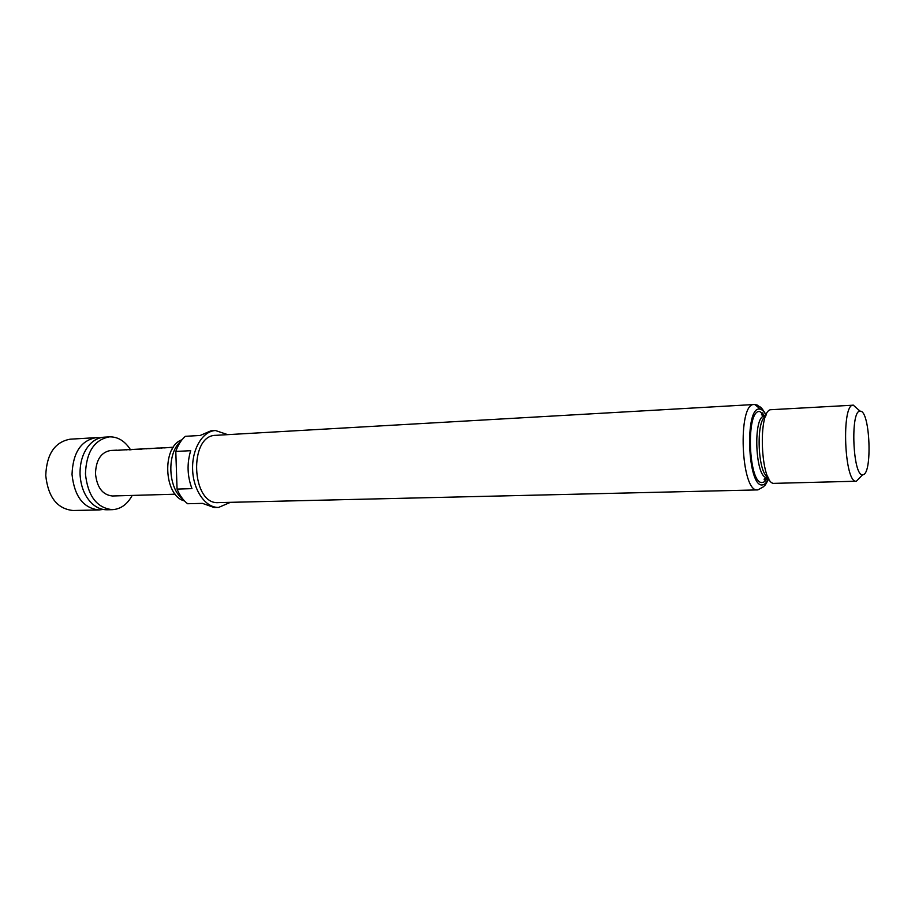 <?xml version="1.0" encoding="UTF-8"?>
<svg xmlns="http://www.w3.org/2000/svg" width="915" height="915" viewBox="0 0 915 915"><rect width="100%" height="100%" fill="white"/><g stroke="black" fill="none" stroke-linecap="round" stroke-linejoin="round"><path stroke-width="1.37" d="M172.066 449.265L172.5 448.51M103.029 509.438L99.049 509.952C83.414 508.248 74.401 496.422 72.022 474.45C72.891 452.753 80.932 440.481 96.132 437.644L100.147 437.839M99.049 509.952L72.971 510.501C57.21 508.832 48.129 497.177 45.75 475.514C46.642 454.126 54.763 442.025 70.089 439.2L96.132 437.644M109.434 436.855L104.093 437.176C98.854 437.53 94.142 439.898 89.933 444.267C83.185 451.816 79.891 461.766 80.04 474.13C80.737 486.78 84.832 496.685 92.335 503.856C96.887 507.871 101.782 509.849 107.021 509.781L112.373 509.666C96.807 507.951 87.829 496.033 85.438 473.901C86.296 452.056 94.291 439.703 109.434 436.855C117.726 436.672 124.692 440.87 130.33 449.448M173.255 447.321L118.573 450.169M126.968 449.62L128.1 449.62M141.974 448.842L143.14 448.842M131.863 449.368L133.03 449.368M157.46 448.03L158.501 448.018M146.938 448.579L148.825 448.647M162.252 447.778L163.911 447.812M172.672 447.229L173.335 447.218M175.245 494.203L112.385 495.987C102.594 494.946 96.956 487.489 95.48 473.65C95.995 459.971 101.027 452.25 110.555 450.489L117.04 450.146M230.454 502.324L218.605 507.425C205.692 507.916 193.374 490.6 192.63 469.955C191.704 449.322 202.581 431.079 215.494 430.53L227.721 434.648M862.754 474.691C872.601 475.217 870.154 410.686 860.352 411.19L860.111 411.19C850.104 409.806 852.814 476.875 862.673 474.702L862.754 474.691M856.486 481.21L856.326 481.221C844.351 483.783 841.114 403.606 853.26 405.185L853.615 405.196M774.662 483.337L774.479 483.349C760.491 485.876 757.357 408.284 771.494 409.68L853.26 405.185M219.074 502.587L218.616 502.61C191.246 505.217 188.399 434.934 215.894 435.323L754.189 404.51C737.25 402.886 740.887 492.876 757.643 489.902L218.616 502.61M215.494 430.53L211.022 430.793L200.191 435.46L185.356 436.318C181.216 439.898 178.025 444.942 175.794 451.438L190.697 450.695C186.832 463.436 187.255 476.086 191.967 488.633L177.053 489.09L175.794 451.438M218.605 507.425L214.121 507.516L202.478 503.376L187.621 503.73C183.24 500.356 179.717 495.473 177.053 489.09M180.701 441.51C166.507 453.177 167.948 488.793 183.034 499.281M184.475 500.905C163.613 496.033 161.612 446.314 182.005 439.772M132.195 495.427C127.265 504.44 120.654 509.186 112.373 509.666M163.991 447.904L172.009 447.286M172.031 447.469L172.683 447.412M161.315 448.053L163.911 447.721M146 448.853L148.813 448.51M148.893 448.693L156.785 448.087M129.713 449.883L132.16 449.54M139.823 449.357L142.294 449.002M118.653 450.272L126.293 449.677M126.304 449.86L126.899 449.814M115.496 450.557L116.068 450.237M116.091 450.42L118.584 450.249M764.849 416.199L764.54 416.199C752.61 415.067 755.218 479.494 767.022 477.413L767.136 477.401M767.628 477.39C766.107 480.558 764.391 482.239 762.47 482.434C748.356 485.545 745.496 408.628 759.839 411.567L765.146 416.165M766.049 415.227C764.071 411.373 761.966 409.337 759.747 409.119C744.387 405.883 747.452 488.301 762.561 484.881C764.86 484.618 766.873 482.411 768.6 478.259M754.749 404.51L760.708 409.314M762.607 412.871L763.945 416.176M766.427 477.481L765.352 480.878M767.96 476.99C757.803 473.753 755.653 420.591 765.512 416.531M757.917 489.88L763.625 486.688C764.791 484.824 764.414 487.455 768.772 478.556M764.746 416.188L761.955 413.809C761.04 413.912 761.326 414.598 762.813 415.856L765.672 416.131M768.143 477.378L766.312 477.504C764.139 478.659 763.579 479.494 764.631 479.998L767.227 477.401M766.198 414.918C759.404 404.304 761.795 408.776 757.071 404.979L754.189 404.51M856.326 481.221L774.479 483.349M860.111 411.19L853.318 405.185M862.673 474.702L856.394 481.221"/></g></svg>
